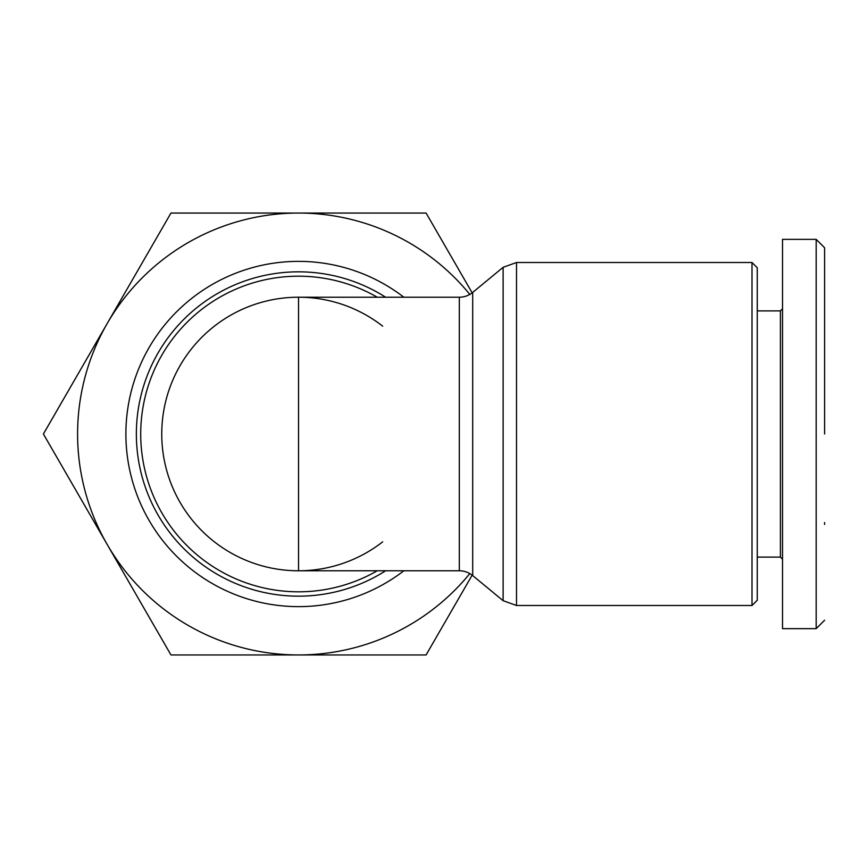 <?xml version="1.0" encoding="UTF-8"?>
<svg xmlns="http://www.w3.org/2000/svg" width="868" height="868" viewBox="0 0 868 868"><rect width="100%" height="100%" fill="white"/><g stroke="black" fill="none" stroke-linecap="round" stroke-linejoin="round"><path stroke-width="1.3" d="M824.6 434L824.6 247.966L824.6 434M824.6 620.229L816.18 628.649L816.18 239.351L782.513 239.351L782.513 326.683M472.159 575.159L426.09 654.949L170.963 654.949L107.187 544.475A220.949 220.949 0 0 1 107.187 323.525L170.963 213.051L426.09 213.051L472.159 292.841M469.805 573.585A220.949 220.949 0 0 1 107.187 544.475L43.4 434L107.187 323.525A220.949 220.949 0 0 1 469.805 294.415M377.265 570.775A157.824 157.824 0 0 1 140.714 434A157.824 157.824 0 0 1 377.265 297.225M382.701 541.816A136.775 136.775 0 0 1 161.752 434A136.775 136.775 0 0 1 382.701 326.184M472.702 292.407A21.038 21.038 0 0 1 459.313 297.225L459.313 570.775A21.038 21.038 0 0 1 472.702 575.592L472.702 292.407L503.125 267.311L503.125 600.689L516.514 605.495L516.514 262.505L752.003 262.505L752.003 605.495L757.265 600.233L757.265 267.767L752.003 262.505M757.265 557.104L780.408 557.104L780.408 310.896L757.265 310.896M780.408 557.104L782.513 559.209L782.513 628.649L782.513 239.351M816.18 628.649L782.513 628.649M824.6 522.558L824.6 524.402M385.652 570.775A162.164 162.164 0 0 1 136.363 434A162.164 162.164 0 0 1 385.652 297.225M403.87 297.225A172.645 172.645 0 0 0 125.893 434A172.645 172.645 0 0 0 403.87 570.775M459.313 297.225L298.527 297.225L298.527 570.775L459.313 570.775M780.408 310.896L782.513 308.791M472.702 575.592L503.125 600.689M516.514 262.505L503.125 267.311M516.514 605.495L752.003 605.495M824.6 247.771L816.18 239.351"/></g></svg>
